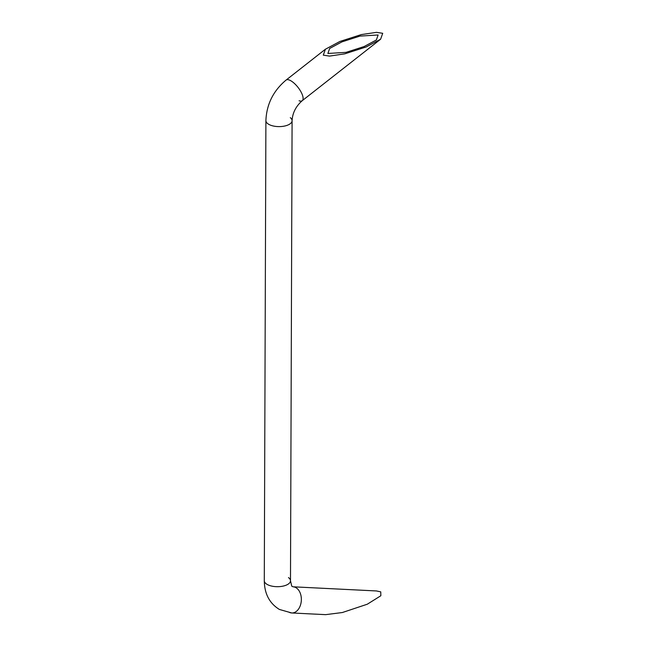 <?xml version="1.0" encoding="UTF-8"?>
<svg xmlns="http://www.w3.org/2000/svg" width="647" height="647" viewBox="0 0 647 647"><rect width="100%" height="100%" fill="white"/><g stroke="black" fill="none" stroke-linecap="round" stroke-linejoin="round"><path stroke-width="0.97" d="M268.837 124.378A13.094 5.969 -179.8 0 1 265.901 120.593A13.094 5.969 0.2 0 0 268.837 124.378A13.094 5.969 0.2 0 0 283.37 126.278A13.094 5.969 0.2 0 0 292.088 120.682A13.094 5.969 -179.8 0 1 283.37 126.278A13.094 5.969 -179.8 0 1 268.837 124.378M288.861 612.119A13.094 8.969 -87.2 0 0 291.724 612.968A13.094 8.969 -87.2 0 0 301.106 602.47A13.094 8.969 -87.2 0 0 295.889 587.646A13.094 8.969 -87.2 0 0 293.026 586.805A13.094 8.969 92.8 0 1 295.889 587.646A13.094 8.969 92.8 0 1 301.106 602.47A13.094 8.969 92.8 0 1 291.724 612.968L279.383 609.442C269.484 603.352 264.453 593.76 264.291 580.683A13.094 5.969 0.2 0 0 267.227 584.467A13.094 5.969 0.2 0 0 281.76 586.36A13.094 5.969 0.2 0 0 290.487 580.771A13.094 5.969 -179.8 0 1 281.76 586.36A13.094 5.969 -179.8 0 1 267.227 584.467A13.094 5.969 -179.8 0 1 264.291 580.683L265.901 120.593C266.58 104.296 273.309 90.79 286.071 80.082A13.094 4.885 51.9 0 1 290.721 80.705A13.094 4.885 51.9 0 1 300.645 91.259A13.094 4.885 51.9 0 1 302.238 100.689A13.094 4.885 -128.1 0 0 300.645 91.259A13.094 4.885 -128.1 0 0 290.721 80.705A13.094 4.885 -128.1 0 0 286.071 80.082L325.392 49.237L339.901 41.457L361.22 34.606L376.481 32.35L382.709 33.296L380.614 39.216L366.105 46.988L344.786 53.838L329.525 56.095L323.298 55.157L325.392 49.237M291.724 612.968L325.619 614.65L342.352 612.531L367.286 604.217L380.84 595.75L380.76 591.868L376.489 590.954L293.026 586.805L291.765 586.166L290.487 580.771L292.088 120.682A13.094 5.969 0.2 0 0 290.301 117.657M290.487 580.771A13.094 5.969 0.2 0 0 288.473 577.577M299.084 100.762A13.094 4.885 -128.1 0 0 302.238 100.689L380.614 39.216M327.883 53.466L329.655 48.46L341.923 41.885L359.95 36.086L378.123 34.978L376.352 39.985L364.083 46.56L346.056 52.358L327.883 53.466M292.088 120.682C292.509 112.958 295.889 106.294 302.238 100.689"/></g></svg>
